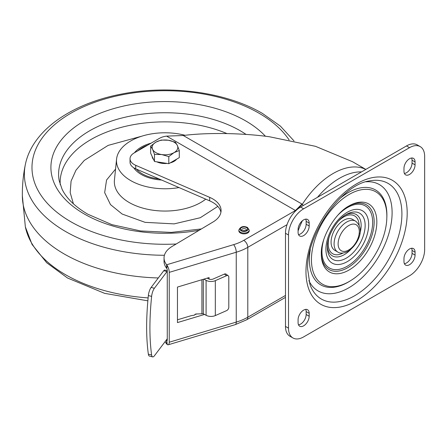 <?xml version="1.0" encoding="UTF-8"?>
<svg xmlns="http://www.w3.org/2000/svg" width="447" height="447" viewBox="0 0 447 447"><rect width="100%" height="100%" fill="white"/><g stroke="black" fill="none" stroke-linecap="round" stroke-linejoin="round"><path stroke-width="0.67" d="M164.412 255.271A140.593 81.17 180 0 1 65.558 231.496A140.593 81.17 180 0 1 25.356 164.535C23.199 175.062 22.199 185.695 22.361 196.434A142.615 82.337 0 0 0 158.294 277.961M142.057 136.106L108.146 145.387L84.271 160.417L75.99 170.173L71.084 181.113L70.185 192.584L73.414 203.838M179.018 187.572A48.488 27.993 180 0 1 130.686 180.571A48.488 27.993 180 0 1 116.566 159.132A48.488 27.993 180 0 1 185.075 135.301M134.452 152.779A33.514 19.35 180 0 1 141.274 147.097A33.514 19.35 180 0 1 151.114 143.157M161.607 180.029A33.514 19.35 180 0 1 133.714 167.759M176.699 159.126A12.834 7.409 180 0 1 170.184 162.892M167.122 163.423A12.834 7.409 180 0 1 161.652 163.278A12.834 7.409 180 0 1 156.785 161.825M153.606 159.562A12.834 7.409 180 0 1 152.148 156.416M179.286 150.538L179.286 157.635L168.81 163.686L154.489 161.473L150.656 153.204L150.656 146.108L152.572 149.304A12.834 7.409 180 0 1 155.897 142.146A12.834 7.409 180 0 1 168.295 140.229A12.834 7.409 180 0 1 177.37 145.465A12.834 7.409 180 0 1 174.045 152.628L179.286 150.538L177.37 145.465L175.453 142.269L168.295 140.229L161.138 140.056L155.897 142.146L150.656 146.108M161.652 154.545A12.834 7.409 180 0 1 152.572 149.304L154.489 154.371L161.652 154.545A12.834 7.409 0 0 0 174.045 152.628L168.81 156.59L161.652 154.545M154.489 161.473L154.489 154.371M168.81 163.686L168.81 156.59M424.65 249.566A21.395 12.348 -60 0 1 409.525 275.771L303.636 336.904A21.395 12.348 -60 0 1 292.936 337.96A21.395 12.348 -60 0 1 288.511 328.171L288.511 235.01A21.395 12.348 -60 0 1 303.636 208.81L409.525 147.678A21.395 12.348 -60 0 1 420.219 146.616A21.395 12.348 -60 0 1 424.65 156.411L424.65 249.566M420.219 146.616L417.196 144.873A21.395 12.348 120 0 0 406.496 145.929L300.607 207.062A21.395 12.348 120 0 0 285.482 233.267L285.482 326.422A21.395 12.348 120 0 0 289.913 336.217L292.936 337.96M411.631 248.247A7.845 4.531 -60 0 1 412.045 250.443L412.045 253.354A7.845 4.531 -60 0 1 404.39 263.696M415.067 252.186A7.845 4.531 120 0 0 413.447 248.599A7.845 4.531 120 0 0 407.401 250.7A7.845 4.531 120 0 0 403.976 258.595L403.976 261.506A7.845 4.531 120 0 0 405.602 265.093A7.845 4.531 120 0 0 411.648 262.992A7.845 4.531 120 0 0 415.067 255.097L415.067 252.186L412.045 250.443M403.976 168.346L403.976 171.257A7.845 4.531 120 0 0 405.602 174.85A7.845 4.531 120 0 0 411.648 172.749A7.845 4.531 120 0 0 415.067 164.854L415.067 161.943A7.845 4.531 120 0 0 413.447 158.35A7.845 4.531 120 0 0 407.401 160.451A7.845 4.531 120 0 0 403.976 168.346M411.631 158.003A7.845 4.531 -60 0 1 412.045 160.194L412.045 163.105A7.845 4.531 -60 0 1 404.39 173.447M309.179 316.236L309.179 313.325A7.845 4.531 120 0 0 307.558 309.732A7.845 4.531 120 0 0 301.513 311.833A7.845 4.531 120 0 0 298.088 319.728L298.088 322.639A7.845 4.531 120 0 0 299.713 326.226A7.845 4.531 120 0 0 305.759 324.125A7.845 4.531 120 0 0 309.179 316.236L306.156 314.487L306.156 311.576A7.845 4.531 -60 0 0 305.742 309.385M306.156 314.487A7.845 4.531 -60 0 1 298.501 324.829M298.088 229.479L298.088 232.39A7.845 4.531 120 0 0 299.713 235.982A7.845 4.531 120 0 0 305.759 233.882A7.845 4.531 120 0 0 309.179 225.986L309.179 223.075A7.845 4.531 120 0 0 307.558 219.483A7.845 4.531 120 0 0 301.513 221.583A7.845 4.531 120 0 0 298.088 229.479M305.742 219.136A7.845 4.531 -60 0 1 306.156 221.326L306.156 224.238A7.845 4.531 -60 0 1 298.501 234.586M361.506 171.905A66.318 38.291 120 0 0 339.496 178.28A66.318 38.291 120 0 0 317.487 197.317M302.379 220.762A66.318 38.291 120 0 0 298.088 230.92M303.284 205.519L301.943 204.028L295.45 210.509L166.608 136.123L183.264 135.508C208.084 132.301 243.811 133.15 269.67 136.799L315.465 146.314L352.471 161.697M207.212 278.129L208.548 278.861A3.565 2.056 0 0 0 213.169 279.012L224.366 274.084L226.528 275.721L215.325 280.649L215.325 315.582A7.13 4.118 0 0 1 206.089 315.291L203.307 313.76L196.043 313.995A1.425 1.117 153 0 0 194.546 315.113L191.126 315.694L177.465 319.801M167.267 270.698L164.803 270.077A4.28 1.397 104.1 0 0 163.758 270.731L151.131 287.438A7.13 2.33 104.1 0 0 148.354 295.562C146.074 318.119 146.074 337.664 148.354 354.192A7.13 2.33 104.1 0 0 149.387 356.069L152.656 356.896A7.13 2.33 -75.9 0 1 151.622 355.013C149.343 338.485 149.343 318.946 151.622 296.383A7.13 2.33 -75.9 0 1 154.394 288.265L167.027 271.553A4.28 1.397 -75.9 0 1 167.267 271.273M167.267 338.742A4.28 1.397 -75.9 0 1 167.027 339.094L154.394 355.801A7.13 2.33 -75.9 0 1 152.656 356.896M215.325 280.649A7.13 4.118 180 0 1 206.089 280.353L204.173 279.302L205.017 278.788M226.528 275.721A2.85 1.855 -52.8 0 1 228.249 275.777L226.093 274.14A2.85 1.855 127.2 0 0 224.366 274.084M228.249 275.777A2.85 1.855 -52.8 0 1 228.797 277.051L228.797 307.329A2.85 1.855 -52.8 0 1 226.528 310.654L215.325 315.582M204.173 279.302L203.843 279.14M165.133 341.603A28.524 16.466 0 0 0 166.642 343.961L167.267 344.553L166.77 340.62A1.425 0.536 -106.7 0 0 167.022 340.675A1.425 0.536 -106.7 0 0 167.267 340.044L167.267 270.172A1.425 0.536 -106.7 0 0 166.77 268.496L167.267 265.663L166.642 264.775A28.524 16.466 180 0 1 164.043 257.913A28.524 16.466 180 0 1 172.056 246.465L213.063 221.975A28.524 16.466 0 0 0 221.075 210.526A28.524 16.466 0 0 0 209.671 197.356L135.732 165.329A14.259 8.236 180 0 1 130.032 158.741A14.259 8.236 180 0 1 134.206 152.919L159.417 138.363A14.259 8.236 180 0 1 166.608 136.123M164.043 257.913L164.043 261.406A28.524 16.466 0 0 0 166.642 268.267L166.77 268.496M130.032 158.741L130.032 162.233A14.259 8.236 -0 0 0 135.732 168.821L209.671 200.848A28.524 16.466 180 0 1 220.913 212.275M166.642 268.267L166.642 264.775L233.613 244.649A5.705 2.151 -106.7 0 1 236.251 252.225L169.24 272.363A5.705 2.151 73.3 0 0 167.267 265.663M287.024 224.69L247.794 247.336A5.705 3.291 60 0 0 243.76 240.352L295.45 210.509L295.841 210.705M365.786 169.435A67.743 39.112 -60 0 0 333.188 173.47A67.743 39.112 -60 0 0 302.328 204.29L295.579 210.571M183.264 135.508L301.943 204.028M166.642 343.961L166.642 340.469A28.524 16.466 180 0 1 166.312 340.038M169.24 272.363L169.24 342.234A5.705 2.151 73.3 0 1 168.251 344.777A5.705 2.151 73.3 0 1 167.267 344.553M204.553 314.442L177.465 322.583L177.465 287.069L209.09 277.565L209.09 279.107M196.976 313.934L194.853 314.576M166.77 340.62L167.251 340.284M334.758 250.275A17.83 10.292 -60 0 1 332.026 235.988A17.83 10.292 -60 0 1 343.67 220.282A17.83 10.292 120 0 1 352.582 219.399L355.611 221.142A17.83 10.292 120 0 0 346.699 222.03A17.83 10.292 -60 0 0 335.049 237.737A17.83 10.292 -60 0 0 337.781 252.024L334.758 250.275M238.866 230.06L238.866 230.875A5.168 2.984 180 0 0 240.38 232.988A5.168 2.984 0 0 0 246.012 233.636A5.168 2.984 0 0 0 249.202 230.875L249.202 230.06L247.454 227.428C243.319 225.707 240.452 226.584 238.866 230.06A5.168 2.984 0 0 0 240.38 232.172A5.168 2.984 0 0 0 246.012 232.82A5.168 2.984 0 0 0 249.202 230.06M176.179 244.006A132.994 76.783 180 0 1 70.933 221.79A132.994 76.783 180 0 1 70.933 113.203A132.994 76.783 180 0 1 259.009 113.203A132.994 76.783 180 0 1 289.108 139.945M199.2 230.255A114.063 65.854 180 0 1 84.315 214.001A114.063 65.854 180 0 1 84.315 120.869A114.063 65.854 180 0 1 245.626 120.869A114.063 65.854 180 0 1 265.445 136.262M201.39 228.948L171.229 232.412L140.542 230.937L111.906 224.651L87.774 214.197C75.001 206.62 66.435 198.3 62.083 189.249L59.227 180.8A106.364 61.407 180 0 1 119.008 118.779A106.364 61.407 180 0 1 240.184 130.736A106.364 61.407 180 0 1 246.073 134.43M22.35 195.713L25.356 226.886A140.593 81.17 0 0 0 65.558 274.721A140.593 81.17 0 0 0 148.125 297.909M226.931 133.569A104.821 60.518 0 0 0 115.818 128.932A104.821 60.518 0 0 0 60.222 184.667M217.829 206.391L200.262 217.734L174.151 223.88L145.119 222.349L122.137 214.035L110.51 204.62L104.665 192.629L106.565 180.018L115.555 169.078M116.566 159.132L114.432 180.113A50.628 29.228 0 0 0 129.172 202.497A50.628 29.228 0 0 0 205.754 199.15M159.065 178.929A32.089 18.528 180 0 1 142.28 173.822A32.089 18.528 180 0 1 136.341 169.083M137.849 150.818A32.089 18.528 180 0 1 147.823 145.063M285.482 326.422L288.511 328.171M288.511 235.01L285.482 233.267M300.607 207.062L303.636 208.81M409.525 147.678L406.496 145.929M407.189 213.074A71.57 41.32 120 0 0 356.577 183.851A71.57 41.32 120 0 0 305.971 271.508A71.57 41.32 120 0 0 356.577 300.725A71.57 41.32 120 0 0 407.189 213.074M401.909 213.957A66.754 38.543 120 0 0 369.574 180.895C341.983 184.332 306.061 234.329 307.642 269.178L309.905 284.242A66.754 38.543 120 0 0 362.238 290.667A66.754 38.543 120 0 0 401.909 213.957M365.914 181.806A61.373 35.436 -60 0 1 392.103 212.688A61.373 35.436 -60 0 1 357.494 281.744A61.373 35.436 -60 0 1 308.866 280.615M386.817 218.035C386.258 240.939 370.25 268.669 350.694 280.604A53.322 30.782 -60 0 1 311.447 259.768A53.322 30.782 -60 0 1 349.146 194.462A53.322 30.782 -60 0 1 386.851 216.231A53.322 30.782 -60 0 1 386.817 218.035L386.856 216.901A54.797 31.636 120 0 0 386.89 215.052A54.797 31.636 120 0 0 339.804 198.546M310.307 249.633A54.797 31.636 120 0 0 309.402 259.791A54.797 31.636 120 0 0 349.733 281.208L350.694 280.604M376.838 221.924A39.269 22.674 120 0 0 348.85 206.017C334.881 213.442 320.745 237.927 321.304 253.734A39.269 22.674 120 0 0 321.304 253.985A39.269 22.674 120 0 0 349.068 270.016A39.269 22.674 120 0 0 376.838 221.924M348.196 206.413A37.369 21.573 -60 0 1 374.161 221.93A37.369 21.573 -60 0 1 347.967 267.563A37.369 21.573 -60 0 1 321.32 252.968M338.223 214.828A35.861 20.707 -60 0 1 372.658 222.293A35.861 20.707 -60 0 1 347.297 266.211A35.861 20.707 -60 0 1 321.941 251.572A35.861 20.707 -60 0 1 323.617 240.123M368.68 224.584A30.24 17.461 120 0 0 347.297 212.241A30.24 17.461 120 0 0 325.913 249.275A30.24 17.461 120 0 0 347.297 261.624A30.24 17.461 120 0 0 368.68 224.584M365.154 225.428A26.714 15.421 120 0 0 346.263 214.526C336.53 219.673 326.964 236.239 327.377 247.241A26.714 15.421 120 0 0 346.263 258.142A26.714 15.421 120 0 0 365.154 225.428M345.252 215.141A23.881 13.79 -60 0 1 361.148 225.428A23.881 13.79 -60 0 1 359.869 233.619M343.022 253.047A21.864 12.622 -60 0 1 328.21 243.76A21.864 12.622 -60 0 1 329.081 237.351M338.552 220.947A21.864 12.622 -60 0 1 359.114 225.171M350.711 249.471A23.881 13.79 -60 0 1 327.405 246.051M412.045 253.354L415.067 255.097M412.045 163.105L415.067 164.854M415.067 161.943L412.045 160.194M309.179 313.325L306.156 311.576M309.179 223.075L306.156 221.326M306.156 224.238L309.179 225.986M203.307 279.302L203.307 313.76M167.027 271.553L163.758 270.731M151.131 287.438L154.394 288.265M151.622 296.383L148.354 295.562M151.622 355.013L148.354 354.192M206.089 315.291L206.089 280.353M201.921 279.716L201.921 313.632M169.24 342.234L236.251 322.097L236.251 252.225A47.064 27.172 180 0 0 247.794 247.336L247.794 317.208A5.705 3.291 60 0 1 246.615 319.817L235.256 324.634A5.705 2.151 -106.7 0 0 236.251 322.097A47.064 27.172 0 0 0 247.794 317.208L285.482 295.445M135.732 165.329L135.732 168.821M209.671 200.848L209.671 197.356M243.76 240.352A41.359 23.881 180 0 1 233.613 244.649M348.71 249.974A14.974 8.644 120 0 0 359.304 231.635A14.974 8.644 120 0 0 348.71 225.523A14.974 8.644 -60 0 0 338.122 243.861A14.974 8.644 -60 0 0 348.71 249.974M246.884 227.484A4.029 2.324 0 0 0 241.184 227.484A4.029 2.324 0 0 0 241.184 230.775A4.029 2.324 0 0 0 246.884 230.775A4.029 2.324 0 0 0 246.884 227.484M241.536 230.06A2.498 1.442 180 0 1 242.268 229.043A2.498 1.442 180 0 1 244.99 228.73A2.498 1.442 180 0 1 246.532 230.06L246.034 230.557C242.777 230.892 241.274 230.725 241.536 230.06M241.464 227.646A3.637 2.101 180 0 1 246.604 227.646A3.637 2.101 180 0 1 246.604 230.613A3.637 2.101 180 0 1 241.464 230.613A3.637 2.101 180 0 1 241.464 227.646M294.02 140.934L280.37 126.088L262.417 113.415C225.852 91.942 169.363 84.433 121.053 94.155C71.425 103.67 32.19 130.463 25.356 164.535M147.856 300.831L104.632 293.349L67.531 278.006L46.678 262.724L32.067 244.453L25.356 226.886M149.248 144.236L135.787 152.008M352.191 161.535L365.83 169.407M285.482 297.378L246.615 319.817M235.256 324.634L168.251 344.777M355.611 221.142C365.937 229.484 357.175 245.364 348.124 251.281C343.642 253.455 340.195 253.706 337.781 252.024"/></g></svg>
